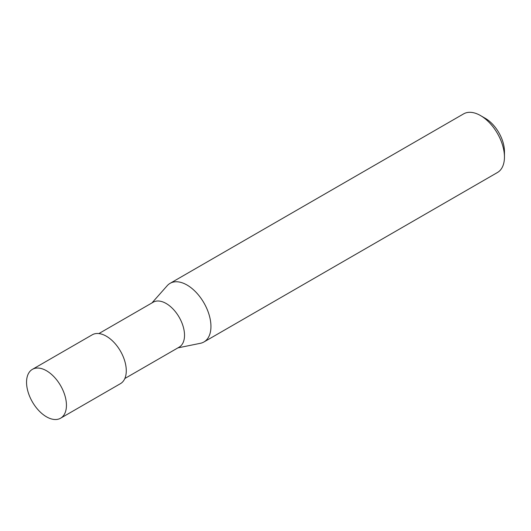 <?xml version="1.0" encoding="UTF-8"?>
<svg xmlns="http://www.w3.org/2000/svg" width="531" height="531" viewBox="0 0 531 531"><rect width="100%" height="100%" fill="white"/><g stroke="black" fill="none" stroke-linecap="round" stroke-linejoin="round"><path stroke-width="0.8" d="M124.838 378.517L179.146 347.161A25.953 14.981 -120 0 0 184.522 335.287A25.953 14.981 -120 0 0 173.192 309.168A25.953 14.981 -120 0 0 153.194 302.212L98.885 333.568M177.905 347.878L200.426 343.291A33.851 19.541 -120 0 0 203.937 341.971A33.851 19.541 -120 0 0 210.946 326.472A33.851 19.541 -120 0 0 196.171 292.408A33.851 19.541 -120 0 0 170.086 283.342A33.851 19.541 -120 0 0 167.185 285.724L151.952 302.929M480.515 115.566L485.301 118.333A27.081 15.631 -120 0 1 504.45 151.494L504.45 157.023A33.851 19.541 -120 0 0 480.515 115.566A33.851 19.541 -120 0 0 463.59 113.893L170.086 283.342M203.937 341.971L497.441 172.515A33.851 19.541 -120 0 0 504.45 157.023M60.6 418.209L120.437 383.667A28.209 16.288 -120 0 0 126.278 370.751A28.209 16.288 -120 0 0 113.966 342.362A28.209 16.288 -120 0 0 92.228 334.809L32.391 369.357A28.209 16.288 -120 0 0 26.55 382.267A28.209 16.288 -120 0 0 38.863 410.655A28.209 16.288 -120 0 0 60.6 418.209A28.209 16.288 -120 0 0 66.441 405.299A28.209 16.288 -120 0 0 54.129 376.91A28.209 16.288 -120 0 0 32.391 369.357"/></g></svg>
